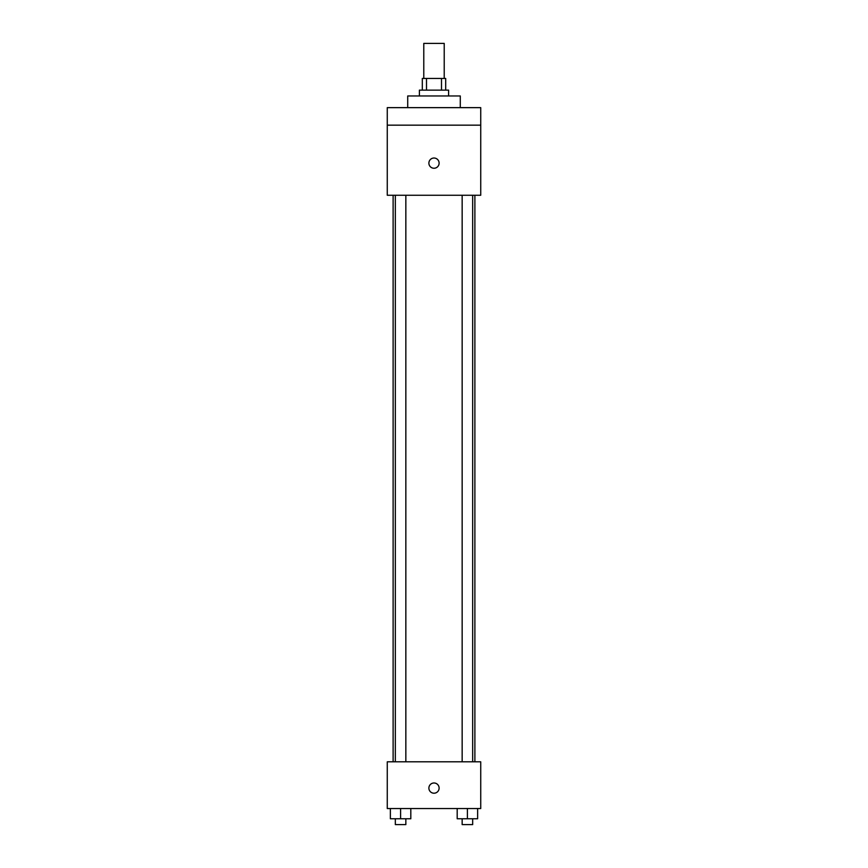 <?xml version="1.0" encoding="UTF-8"?>
<svg xmlns="http://www.w3.org/2000/svg" width="868" height="868" viewBox="0 0 868 868"><rect width="100%" height="100%" fill="white"/><g stroke="black" fill="none" stroke-linecap="round" stroke-linejoin="round"><path stroke-width="1.3" d="M444.221 78.445L444.221 43.4L423.779 43.4L423.779 78.445M426.503 90.131L426.503 78.445L422.315 78.445L422.315 90.131M426.503 78.445L445.685 78.445L445.685 90.131M441.497 90.131L441.497 78.445M419.396 95.968L419.396 90.131L448.604 90.131L448.604 95.968M460.279 107.643L460.279 95.968L407.721 95.968L407.721 107.643M387.269 107.643L480.731 107.643L480.731 125.166L387.269 125.166L387.269 107.643M480.731 125.166L480.731 195.257L387.269 195.257L387.269 125.166M434 168.251A5.11 5.11 0 0 1 429.573 160.58A5.11 5.11 0 0 1 438.427 160.58A5.11 5.11 0 0 1 434 168.251M387.269 761.811L480.731 761.811L480.731 808.542L387.269 808.542L387.269 761.811M434 793.211A5.11 5.11 0 0 1 429.573 785.54A5.11 5.11 0 0 1 438.427 785.54A5.11 5.11 0 0 1 434 793.211M457.186 808.542L457.186 818.763L477.628 818.763L477.628 808.542L477.628 818.763M467.407 818.763L467.407 808.542M472.669 818.763L472.669 824.6L462.156 824.6L462.156 818.763M390.372 808.542L390.372 818.763L410.814 818.763L410.814 808.542L410.814 818.763M400.593 818.763L400.593 808.542M405.844 818.763L405.844 824.6L395.331 824.6L395.331 818.763M474.883 761.811L474.883 195.257M393.117 761.811L393.117 195.257M462.156 195.257L462.156 761.811M472.669 195.257L472.669 761.811M405.844 761.811L405.844 195.257M395.331 761.811L395.331 195.257"/></g></svg>
